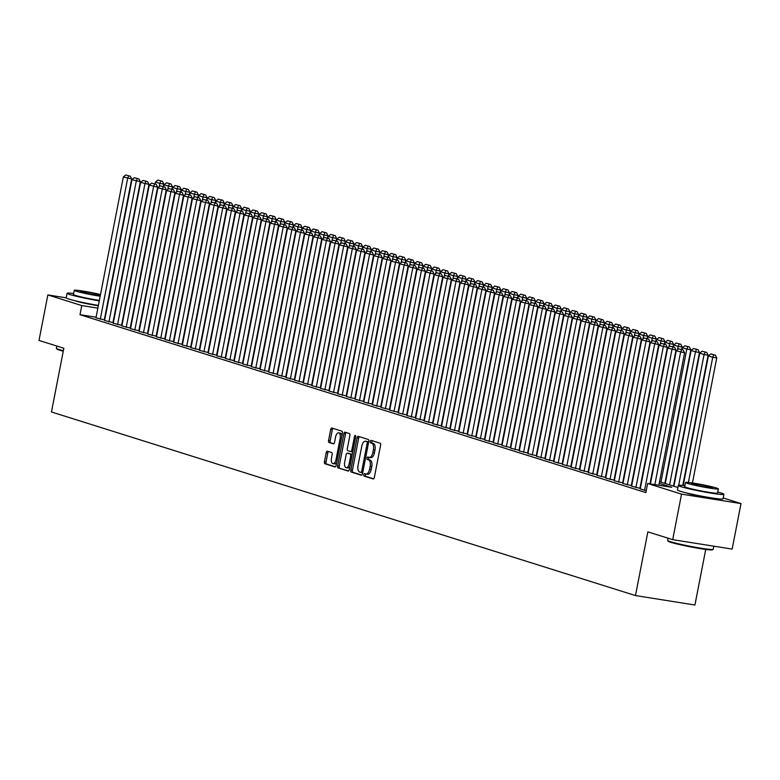 <?xml version="1.0" encoding="UTF-8"?>
<svg xmlns="http://www.w3.org/2000/svg" width="780" height="780" viewBox="0 0 780 780"><rect width="100%" height="100%" fill="white"/><g stroke="black" fill="none" stroke-linecap="round" stroke-linejoin="round"><path stroke-width="1.17" d="M363.792 474.669A1.277 0.614 -81 0 0 364.133 476.102L373.152 478.94A1.823 0.877 -81 0 0 373.21 478.949A1.823 0.877 -81 0 0 374.341 477.418L380.591 445.244A1.823 0.877 -81 0 0 380.094 443.196L371.085 440.359A1.277 0.614 -81 0 0 371.046 440.349A1.277 0.614 -81 0 0 370.247 441.421A1.277 0.614 -81 0 0 370.598 442.865L371.767 443.225A5.84 2.818 -81 0 1 373.366 449.797L372.85 452.478A5.84 2.818 -81 0 1 369.213 457.392A5.84 2.818 -81 0 1 369.018 457.343L367.858 456.982A1.277 0.614 -81 0 0 367.809 456.973A1.277 0.614 -81 0 0 367.019 458.045A1.277 0.614 -81 0 0 367.37 459.478L368.531 459.849A5.84 2.818 -81 0 1 370.139 466.421L369.613 469.102A5.84 2.818 -81 0 1 365.986 474.016A5.84 2.818 -81 0 1 365.791 473.967L364.621 473.596A1.277 0.614 -81 0 0 364.582 473.587A1.277 0.614 -81 0 0 363.792 474.669M365.84 473.986A1.277 0.614 -81 0 0 365.391 474.923A1.277 0.614 -81 0 0 365.742 476.356L373.61 478.832M372.304 440.739A1.277 0.614 -81 0 0 371.855 441.685A1.277 0.614 -81 0 0 372.206 443.118L373.376 443.488L371.767 443.225M369.067 457.363A1.277 0.614 -81 0 0 368.628 458.299A1.277 0.614 -81 0 0 368.979 459.742L370.139 460.102L368.531 459.849M98.329 305.692A14.498 0.907 -169 0 1 76.274 301.177A14.498 0.907 -169 0 1 75.007 300.719M713.749 498.225A14.498 0.907 -169 0 1 701.62 496.548A14.498 0.907 -169 0 1 687.511 493.34A14.498 0.907 -169 0 1 686.244 492.882M327.385 451.181A1.823 0.877 -81 0 0 327.327 451.162A1.823 0.877 -81 0 0 326.196 452.702L324.441 461.721A1.823 0.877 -81 0 0 324.938 463.778L334.942 466.927A1.823 0.877 -81 0 0 335.01 466.937A1.823 0.877 -81 0 0 336.141 465.406L342.391 433.241A1.823 0.877 -81 0 0 341.894 431.184L331.89 428.035A1.823 0.877 -81 0 0 331.822 428.025A1.823 0.877 -81 0 0 330.691 429.556L328.575 440.456A1.823 0.877 -81 0 0 329.072 442.514L333.352 443.859A1.823 0.877 -81 0 0 333.421 443.878A1.823 0.877 -81 0 0 334.552 442.338L335.605 436.936A4.875 2.359 -81 0 1 338.637 432.822A4.875 2.359 -81 0 1 340.139 438.36L336.024 459.537A4.875 2.359 -81 0 1 332.992 463.642A4.875 2.359 -81 0 1 331.481 458.113L332.173 454.584A1.823 0.877 -81 0 0 331.666 452.527L327.385 451.181M723.197 497.981L741 503.578L732.157 549.091L672.701 539.663L647.858 531.853L635.476 595.569L51.451 411.967L63.843 348.241L39 340.431L47.843 294.918L66.183 297.823A23.234 1.453 11 0 0 68.893 299.062A23.234 1.453 11 0 0 98.377 305.419M672.701 539.663L681.544 494.14L647.634 483.483L671.736 487.305L659.227 483.376M96.086 317.236L79.989 314.681L645.869 492.59L647.634 483.483M79.989 314.681L81.754 305.575L47.843 294.918M350.815 470.018A1.823 0.877 -81 0 0 351.312 472.075L361.315 475.215A1.823 0.877 -81 0 0 361.384 475.235A1.823 0.877 -81 0 0 362.515 473.694L368.764 441.529A1.823 0.877 -81 0 0 368.267 439.471L358.264 436.332A1.823 0.877 -81 0 0 358.195 436.312A1.823 0.877 -81 0 0 357.065 437.853L350.815 470.018L352.414 470.272A1.823 0.877 -81 0 0 352.921 472.329L361.784 475.118M348.133 471.071L338.12 467.922A1.823 0.877 -81 0 1 337.623 465.874L343.873 433.7A1.823 0.877 -81 0 1 345.014 432.169A1.823 0.877 -81 0 1 345.072 432.178L349.352 433.534A1.823 0.877 -81 0 1 349.859 435.581L347.324 448.627A1.823 0.877 -81 0 0 347.822 450.684L350.659 451.571A1.823 0.877 -81 0 0 350.727 451.591A1.823 0.877 -81 0 0 351.858 450.06L354.5 436.469A1.277 0.614 -81 0 1 355.29 435.396A1.277 0.614 -81 0 1 355.68 436.849L349.323 469.55A1.823 0.877 -81 0 1 348.192 471.081A1.823 0.877 -81 0 1 348.133 471.071L348.26 471.091M640.253 488.933L646.24 490.688M631.615 486.223L639.932 488.28M622.976 483.502L631.293 485.56M614.328 480.792L622.654 482.849M605.69 478.072L614.016 480.129M597.051 475.351L605.377 477.418M588.413 472.641L596.739 474.698M579.774 469.921L588.1 471.988M571.135 467.21L579.462 469.267M562.497 464.49L570.823 466.547M553.858 461.77L562.185 463.837M545.22 459.059L553.547 461.116M536.582 456.339L544.898 458.406M527.943 453.628L536.26 455.686M519.295 450.908L527.621 452.975M510.656 448.198L518.983 450.255M502.018 445.477L510.344 447.535M493.379 442.757L501.706 444.824M484.741 440.047L493.067 442.104M476.102 437.327L484.429 439.394M467.464 434.616L475.79 436.673M458.825 431.896L467.152 433.953M450.187 429.185L458.513 431.243M441.548 426.465L449.865 428.522M432.91 423.745L441.226 425.812M424.261 421.034L432.588 423.091M415.623 418.314L423.95 420.381M406.985 415.603L415.311 417.661M398.346 412.883L406.673 414.94M389.707 410.173L398.034 412.23M381.069 407.452L389.395 409.51M372.43 404.732L380.757 406.799M363.792 402.022L372.119 404.079M355.154 399.302L363.48 401.369M346.515 396.591L354.832 398.648M337.877 393.871L346.193 395.928M329.228 391.151L337.555 393.218M320.59 388.44L328.916 390.497M311.951 385.72L320.278 387.787M303.313 383.009L311.639 385.066M294.674 380.289L303.001 382.356M286.036 377.578L294.362 379.636M277.397 374.858L285.724 376.915M268.759 372.138L277.085 374.205M260.12 369.427L268.447 371.485M251.482 366.707L259.798 368.774M242.843 363.997L251.579 366.19M234.195 361.276L242.522 363.334M225.556 358.566L233.883 360.623M216.918 355.846L225.245 357.903M208.28 353.125L216.606 355.192M199.641 350.415L207.968 352.472M191.002 347.695L199.329 349.762M182.364 344.984L191.1 347.178M173.726 342.264L182.052 344.321M165.087 339.544L173.413 341.611M156.448 336.833L164.765 338.89M147.81 334.113L156.127 336.18M139.162 331.402L147.488 333.46M130.523 328.682L138.85 330.749M121.885 325.972L130.63 328.165M113.246 323.252L121.573 325.309M104.608 320.531L112.934 322.598M95.969 317.821L104.296 319.878M635.476 595.569L694.931 605.007L705.734 549.422M741 503.578L681.544 494.14M659.548 481.718L677.898 487.49M97.851 308.129L81.754 305.575M366.19 474.035L367.399 474.22A5.84 2.818 -81 0 0 367.594 474.269A5.84 2.818 -81 0 0 371.221 469.355L369.613 469.102M370.139 460.102A5.84 2.818 -81 0 1 371.748 466.674L371.221 469.355M369.418 457.411L370.627 457.606A5.84 2.818 -81 0 0 370.822 457.645A5.84 2.818 -81 0 0 374.449 452.741L372.85 452.478M373.376 443.488A5.84 2.818 -81 0 1 374.975 450.06L374.449 452.741M359.395 436.683A1.823 0.877 -81 0 0 358.673 438.106L352.414 470.272M360.867 472.417A1.277 0.614 -81 0 0 360.916 472.436A1.277 0.614 -81 0 0 361.706 471.354L367.195 443.118A1.277 0.614 -81 0 0 366.844 441.685L365.615 441.295A5.84 2.818 -81 0 0 365.42 441.246A5.84 2.818 -81 0 0 361.793 446.16L358.04 465.465A5.84 2.818 -81 0 0 359.639 472.036L360.867 472.417M360.955 472.436L362.476 472.68A1.277 0.614 -81 0 0 362.524 472.69A1.277 0.614 -81 0 0 362.719 472.66M368.657 442.094A1.277 0.614 -81 0 0 368.452 441.938L366.844 441.685M366.824 441.49A5.84 2.818 -81 0 1 367.029 441.509A5.84 2.818 -81 0 1 367.224 441.548L368.452 441.938M348.601 470.964L338.12 467.922M346.213 432.539A1.823 0.877 -81 0 0 345.481 433.963L339.232 466.128A1.823 0.877 -81 0 0 339.729 468.175M350.785 451.591L352.267 451.834A1.823 0.877 -81 0 0 352.326 451.844A1.823 0.877 -81 0 0 352.804 451.678M344.692 462.169A4.875 2.359 -81 0 0 346.193 467.698A4.875 2.359 -81 0 0 349.226 463.593L350.678 456.134A1.823 0.877 -81 0 0 350.171 454.077L347.334 453.18A1.823 0.877 -81 0 0 347.276 453.17A1.823 0.877 -81 0 0 346.135 454.701L344.692 462.169M346.193 467.698L347.802 467.951A4.875 2.359 -81 0 0 349.947 466.362M352.199 454.789A1.823 0.877 -81 0 0 351.78 454.331L350.171 454.077M348.816 453.424A1.823 0.877 -81 0 1 348.875 453.424A1.823 0.877 -81 0 1 348.943 453.443L351.78 454.331M332.992 463.642L334.591 463.895A4.875 2.359 -81 0 0 336.745 462.306M341.884 435.864A4.875 2.359 -81 0 0 340.236 433.085L338.637 432.822M333.021 428.395A1.823 0.877 -81 0 0 332.299 429.809L330.174 440.71A1.823 0.877 -81 0 0 330.681 442.767L333.82 443.752M328.526 451.542A1.823 0.877 -81 0 0 327.795 452.956L326.04 461.984A1.823 0.877 -81 0 0 326.547 464.032L335.41 466.82M692.435 482.976L716.742 357.893L712.725 357.25L688.389 482.459M683.221 485.482L708.406 355.894L710.716 353.925L715.348 355.134L710.716 353.925M713.739 354.871L712.725 357.25L708.406 355.894M715.348 355.134L716.742 357.893M650.393 483.922L676.27 350.795L684.606 352.794L683.212 350.035L678.581 348.826L683.212 350.035M658.856 485.257L684.606 352.794M654.839 484.624L680.589 352.16L681.603 349.772M678.581 348.826L676.27 350.795M713.154 549.364L712.501 549.803A22.669 1.423 -169 0 1 694.931 547.706A22.669 1.423 -169 0 1 670.702 542.285A22.669 1.423 -169 0 1 668.08 541.164L667.641 540.52A23.234 1.453 11 0 0 670.332 541.661A23.234 1.453 11 0 0 695.155 547.219A23.234 1.453 11 0 0 713.154 549.364A23.234 1.453 11 0 0 713.222 549.286L713.817 546.185M684.879 485.686A23.234 1.453 11 0 0 678.298 485.433A23.234 1.453 11 0 0 681.018 486.681A23.234 1.453 11 0 0 706.534 492.356A23.234 1.453 11 0 0 723.908 494.296A23.234 1.453 11 0 0 721.188 493.058A23.234 1.453 11 0 0 717.717 492.063M678.298 485.433L677.42 489.986A23.234 1.453 11 0 0 680.131 491.234A23.234 1.453 11 0 0 705.656 496.909A23.234 1.453 11 0 0 723.021 498.849L723.908 494.296M718.331 488.875L717.522 493.058A16.721 1.043 -169 0 1 705.013 491.663A16.721 1.043 -169 0 1 686.644 487.568A16.721 1.043 -169 0 1 684.684 486.671L685.503 482.488A16.721 1.043 11 0 0 687.453 483.385A16.721 1.043 11 0 0 705.832 487.471A16.721 1.043 11 0 0 718.331 488.875A16.721 1.043 11 0 0 716.381 487.978A16.721 1.043 11 0 0 698.002 483.883A16.721 1.043 11 0 0 685.503 482.488M711.233 487.159A10.784 0.673 11 0 0 699.397 484.526A10.784 0.673 11 0 0 691.333 483.619A10.784 0.673 11 0 0 692.601 484.204A10.784 0.673 11 0 0 704.438 486.837A10.784 0.673 11 0 0 712.501 487.734A10.784 0.673 11 0 0 711.233 487.159M668.041 538.2L667.612 540.413A23.234 1.453 11 0 0 667.641 540.52M63.268 351.185A22.669 1.423 -169 0 1 59.465 350.123A22.669 1.423 -169 0 1 56.842 349.001L56.404 348.348A23.234 1.453 11 0 0 59.095 349.498A23.234 1.453 11 0 0 63.365 350.688M73.642 293.514A23.234 1.453 11 0 0 67.061 293.27A23.234 1.453 11 0 0 69.781 294.508A23.234 1.453 11 0 0 99.265 300.865M99.353 300.407A16.721 1.043 -169 0 1 75.407 295.406A16.721 1.043 -169 0 1 73.447 294.508L74.266 290.316A16.721 1.043 11 0 0 76.216 291.213A16.721 1.043 11 0 0 100.171 296.215M100.386 295.113A10.784 0.673 11 0 0 100.006 294.986A10.784 0.673 11 0 0 88.159 292.354A10.784 0.673 11 0 0 80.096 291.457A10.784 0.673 11 0 0 81.364 292.032A10.784 0.673 11 0 0 90.987 294.255A10.784 0.673 11 0 0 100.279 295.659M56.803 346.027L56.374 348.25A23.234 1.453 11 0 0 56.404 348.348M100.493 294.557A16.721 1.043 11 0 0 83.401 291.145A16.721 1.043 11 0 0 74.266 290.316M682.783 485.433L708.103 355.173L704.087 354.539L678.678 485.257M673.9 486.232L699.767 353.184L702.078 351.205L706.709 352.414L702.078 351.205M705.1 352.16L704.087 354.539L699.767 353.184M706.709 352.414L708.103 355.173M673.491 486.106L699.465 352.462L695.448 351.819L669.581 484.877M665.262 483.522L691.129 350.464L693.44 348.494L698.071 349.694L693.44 348.494M696.462 349.44L695.448 351.819L691.129 350.464M698.071 349.694L699.465 352.462M664.852 483.385L690.826 349.742L686.809 349.108L660.943 482.157M682.11 349.684L682.49 347.744L684.801 345.774L689.432 346.983L684.801 345.774M687.823 346.729L686.809 349.108L682.49 347.744M689.432 346.983L690.826 349.742M681.691 349.557L682.188 347.032L678.171 346.388L677.518 349.732M673.471 346.973L673.852 345.033L676.163 343.064L680.794 344.263L676.163 343.064M679.185 344.009L678.171 346.388L673.852 345.033M680.794 344.263L682.188 347.032M640.234 489.002L667.631 348.085L675.967 350.074L674.573 347.315L669.942 346.106L674.573 347.315M649.964 483.853L675.967 350.074M644.563 490.357L671.95 349.44L672.965 347.061M669.942 346.106L667.631 348.085M631.595 486.281L658.993 345.365L667.329 347.363L665.935 344.594L661.303 343.395L665.935 344.594M639.922 488.348L667.329 347.363M635.914 487.646L663.312 346.72L664.326 344.341M661.303 343.395L658.993 345.365M622.957 483.571L650.354 342.644L658.691 344.643L657.296 341.884L652.665 340.675L657.296 341.884M631.283 485.628L658.691 344.643M627.276 484.926L654.673 344.009L655.688 341.63M652.665 340.675L650.354 342.644M614.318 480.851L641.716 339.934L650.052 341.933L648.658 339.163L644.026 337.964L648.658 339.163M622.645 482.918L650.052 341.933M618.637 482.215L646.035 341.289L647.049 338.91M644.026 337.964L641.716 339.934M673.052 346.837L673.55 344.311L669.533 343.678L668.879 347.012M664.833 344.253L665.213 342.313L667.524 340.343L672.155 341.552L667.524 340.343M670.547 341.299L669.533 343.678L665.213 342.313M672.155 341.552L673.55 344.311M605.68 478.14L633.077 337.214L641.413 339.212L640.019 336.453L635.388 335.244L640.019 336.453M614.006 480.197L641.413 339.212M609.999 479.495L637.396 338.578L638.41 336.2M635.388 335.244L633.077 337.214M664.414 344.116L664.911 341.591L660.894 340.957L660.241 344.302M656.194 341.533L656.575 339.602L658.885 337.623L663.517 338.832L658.885 337.623M661.908 338.578L660.894 340.957L656.575 339.602M663.517 338.832L664.911 341.591M597.041 475.42L624.429 334.503L632.775 336.492L631.381 333.733L626.75 332.534L631.381 333.733M605.368 477.477L632.775 336.492M601.361 476.775L628.748 335.858L629.772 333.479M626.75 332.534L624.429 334.503M655.775 341.406L656.273 338.881L652.255 338.237L651.602 341.581M647.556 338.822L647.926 336.882L650.247 334.912L654.878 336.122L650.247 334.912M653.269 335.858L652.255 338.237L647.926 336.882M654.878 336.122L656.273 338.881M588.403 472.7L615.791 331.783L624.127 333.781L622.742 331.022L618.111 329.813L622.742 331.022M596.729 474.767L624.127 333.781M592.722 474.065L620.11 333.138L621.133 330.759M618.111 329.813L615.791 331.783M647.137 338.686L647.624 336.16L643.607 335.527L642.964 338.871M638.917 336.102L639.288 334.171L641.608 332.192L646.24 333.401L641.608 332.192M644.631 333.148L643.607 335.527L639.288 334.171M646.24 333.401L647.624 336.16M579.764 469.989L607.152 329.072L615.488 331.061L614.094 328.302L609.472 327.093L614.094 328.302M588.091 472.046L615.488 331.061M584.083 471.344L611.471 330.427L612.495 328.048M609.472 327.093L607.152 329.072M638.498 335.975L638.986 333.45L634.969 332.806L634.325 336.151M630.279 333.392L630.649 331.451L632.97 329.482L637.591 330.681L632.97 329.482M635.992 330.427L634.969 332.806L630.649 331.451M637.591 330.681L638.986 333.45M571.126 467.269L598.514 326.352L606.85 328.351L605.456 325.582L600.824 324.382L605.456 325.582M579.442 469.336L606.85 328.351M575.445 468.634L602.833 327.707L603.856 325.328M600.824 324.382L598.514 326.352M629.86 333.255L630.347 330.73L626.33 330.096L625.687 333.43M621.64 330.671L622.011 328.731L624.322 326.761L628.953 327.971L624.322 326.761M627.354 327.717L626.33 330.096L622.011 328.731M628.953 327.971L630.347 330.73M562.487 464.558L589.875 323.632L598.211 325.63L596.817 322.871L592.186 321.662L596.817 322.871M570.804 466.615L598.211 325.63M566.807 465.913L594.194 324.997L595.208 322.618M592.186 321.662L589.875 323.632M621.221 330.544L621.709 328.019L617.692 327.376L617.048 330.72M612.992 327.951L613.373 326.02L615.683 324.051L620.315 325.25L615.683 324.051M618.706 324.997L617.692 327.376L613.373 326.02M620.315 325.25L621.709 328.019M553.849 461.838L581.236 320.921L589.573 322.92L588.178 320.151L583.547 318.952L588.178 320.151M562.166 463.905L589.573 322.92M558.168 463.193L585.556 322.276L586.57 319.898M583.547 318.952L581.236 320.921M612.583 327.824L613.07 325.299L609.053 324.665L608.4 328M604.354 325.24L604.734 323.3L607.045 321.331L611.676 322.54L607.045 321.331M610.067 322.286L609.053 324.665L604.734 323.3M611.676 322.54L613.07 325.299M545.2 459.127L572.598 318.201L580.934 320.2L579.54 317.44L574.909 316.231L579.54 317.44M553.527 461.185L580.934 320.2M549.529 460.483L576.917 319.566L577.931 317.187M574.909 316.231L572.598 318.201M603.944 325.104L604.432 322.579L600.415 321.945L599.761 325.289M595.715 322.52L596.096 320.59L598.406 318.61L603.038 319.819L598.406 318.61M601.429 319.566L600.415 321.945L596.096 320.59M603.038 319.819L604.432 322.579M536.562 456.407L563.959 315.49L572.296 317.479L570.901 314.72L566.27 313.511L570.901 314.72M544.889 458.465L572.296 317.479M540.881 457.762L568.279 316.846L569.293 314.467M566.27 313.511L563.959 315.49M595.306 322.394L595.793 319.868L591.776 319.225L591.123 322.569M587.077 319.81L587.457 317.869L589.768 315.9L594.399 317.109L589.768 315.9M592.79 316.846L591.776 319.225L587.457 317.869M594.399 317.109L595.793 319.868M527.923 453.687L555.321 312.77L563.657 314.769L562.263 312.01L557.632 310.801L562.263 312.01M536.25 455.754L563.657 314.769M532.243 455.052L559.64 314.125L560.654 311.747M557.632 310.801L555.321 312.77M586.658 319.673L587.155 317.148L583.138 316.514L582.484 319.858M578.438 317.09L578.818 315.159L581.129 313.18L585.76 314.389L581.129 313.18M584.152 314.135L583.138 316.514L578.818 315.159M585.76 314.389L587.155 317.148M519.285 450.976L546.683 310.06L555.019 312.049L553.625 309.29L548.993 308.081L553.625 309.29M527.611 453.034L555.019 312.049M523.604 452.332L551.002 311.415L552.016 309.036M548.993 308.081L546.683 310.06M578.019 316.963L578.516 314.438L574.499 313.794L573.846 317.138M569.8 314.379L570.18 312.439L572.491 310.469L577.122 311.668L572.491 310.469M575.513 311.415L574.499 313.794L570.18 312.439M577.122 311.668L578.516 314.438M510.647 448.256L538.044 307.34L546.38 309.338L544.986 306.569L540.355 305.37L544.986 306.569M518.973 450.323L546.38 309.338M514.966 449.621L542.363 308.695L543.377 306.316M540.355 305.37L538.044 307.34M569.38 314.243L569.878 311.717L565.861 311.084L565.207 314.418M561.161 311.659L561.542 309.719L563.852 307.749L568.483 308.958L563.852 307.749M566.875 308.704L565.861 311.084L561.542 309.719M568.483 308.958L569.878 311.717M502.008 445.546L529.396 304.619L537.742 306.618L536.347 303.859L531.716 302.65L536.347 303.859M510.334 447.603L537.742 306.618M506.327 446.901L533.715 305.984L534.739 303.605M531.716 302.65L529.396 304.619M560.742 311.532L561.239 308.997L557.222 308.363L556.569 311.707M552.523 308.939L552.893 307.008L555.214 305.038L559.845 306.238L555.214 305.038M558.236 305.984L557.222 308.363L552.893 307.008M559.845 306.238L561.239 308.997M493.369 442.825L520.757 301.909L529.093 303.898L527.709 301.139L523.078 299.939L527.709 301.139M501.696 444.883L529.093 303.898M497.689 444.181L525.076 303.264L526.1 300.885M523.078 299.939L520.757 301.909M552.103 308.812L552.591 306.286L548.574 305.653L547.931 308.987M543.884 306.228L544.255 304.288L546.575 302.318L551.207 303.527L546.575 302.318M549.598 303.264L548.574 305.653L544.255 304.288M551.207 303.527L552.591 306.286M484.731 440.115L512.119 299.189L520.455 301.187L519.061 298.428L514.439 297.219L519.061 298.428M493.058 442.172L520.455 301.187M489.05 441.47L516.438 300.553L517.462 298.165M514.439 297.219L512.119 299.189M543.465 306.091L543.952 303.566L539.935 302.933L539.292 306.277M535.246 303.508L535.616 301.577L537.937 299.598L542.558 300.807L537.937 299.598M540.959 300.553L539.935 302.933L535.616 301.577M542.558 300.807L543.952 303.566M476.092 437.395L503.48 296.478L511.817 298.467L510.422 295.708L505.791 294.499L510.422 295.708M484.409 439.452L511.817 298.467M480.412 438.75L507.8 297.833L508.823 295.454M505.791 294.499L503.48 296.478M534.826 303.381L535.314 300.856L531.297 300.212L530.654 303.556M526.607 300.797L526.978 298.857L529.288 296.887L533.92 298.087L529.288 296.887M532.321 297.833L531.297 300.212L526.978 298.857M533.92 298.087L535.314 300.856M467.454 434.674L494.842 293.758L503.178 295.756L501.784 292.988L497.152 291.788L501.784 292.988M475.771 436.741L503.178 295.756M471.773 436.04L499.161 295.113L500.175 292.734M497.152 291.788L494.842 293.758M526.188 300.661L526.675 298.135L522.658 297.502L522.015 300.846M517.959 298.077L518.339 296.147L520.65 294.167L525.281 295.376L520.65 294.167M523.673 295.123L522.658 297.502L518.339 296.147M525.281 295.376L526.675 298.135M458.815 431.964L486.203 291.047L494.54 293.036L493.145 290.277L488.514 289.068L493.145 290.277M467.132 434.021L494.54 293.036M463.135 433.319L490.523 292.402L491.536 290.023M488.514 289.068L486.203 291.047M517.55 297.95L518.037 295.425L514.02 294.781L513.367 298.126M509.32 295.366L509.701 293.426L512.011 291.457L516.643 292.656L512.011 291.457M515.034 292.402L514.02 294.781L509.701 293.426M516.643 292.656L518.037 295.425M450.167 429.244L477.565 288.327L485.901 290.326L484.507 287.557L479.875 286.357L484.507 287.557M458.494 431.311L485.901 290.326M454.496 430.609L481.884 289.682L482.898 287.303M479.875 286.357L477.565 288.327M508.911 295.23L509.399 292.705L505.382 292.071L504.728 295.406M500.682 292.646L501.062 290.706L503.373 288.736L508.004 289.945L503.373 288.736M506.395 289.692L505.382 292.071L501.062 290.706M508.004 289.945L509.399 292.705M441.529 426.533L468.926 285.607L477.262 287.606L475.868 284.846L471.237 283.637L475.868 284.846M449.855 428.59L477.262 287.606M445.848 427.889L473.245 286.972L474.26 284.593M471.237 283.637L468.926 285.607M500.273 292.519L500.76 289.985L496.743 289.351L496.09 292.695M492.043 289.926L492.424 287.995L494.735 286.026L499.366 287.225L494.735 286.026M497.757 286.972L496.743 289.351L492.424 287.995M499.366 287.225L500.76 289.985M432.89 423.813L460.288 282.896L468.624 284.885L467.23 282.126L462.598 280.927L467.23 282.126M441.217 425.87L468.624 284.885M437.209 425.168L464.607 284.252L465.621 281.873M462.598 280.927L460.288 282.896M491.624 289.799L492.122 287.274L488.104 286.63L487.451 289.975M483.405 287.215L483.785 285.275L486.096 283.306L490.727 284.515L486.096 283.306M489.119 284.252L488.104 286.63L483.785 285.275M490.727 284.515L492.122 287.274M424.252 421.102L451.649 280.176L459.985 282.175L458.591 279.415L453.96 278.206L458.591 279.415M432.578 423.16L459.985 282.175M428.571 422.458L455.969 281.531L456.982 279.152M453.96 278.206L451.649 280.176M482.986 287.079L483.483 284.554L479.466 283.92L478.813 287.264M474.767 284.495L475.147 282.565L477.457 280.585L482.089 281.794L477.457 280.585M480.48 281.541L479.466 283.92L475.147 282.565M482.089 281.794L483.483 284.554M415.613 418.382L443.011 277.465L451.347 279.454L449.953 276.695L445.322 275.486L449.953 276.695M423.94 420.44L451.347 279.454M419.933 419.738L447.33 278.821L448.344 276.442M445.322 275.486L443.011 277.465M474.347 284.369L474.844 281.843L470.827 281.2L470.174 284.544M466.128 281.785L466.508 279.844L468.819 277.875L473.45 279.074L468.819 277.875M471.841 278.821L470.827 281.2L466.508 279.844M473.45 279.074L474.844 281.843M406.975 415.662L434.363 274.745L442.709 276.744L441.314 273.975L436.683 272.776L441.314 273.975M415.301 417.729L442.709 276.744M411.294 417.027L438.682 276.101L439.706 273.721M436.683 272.776L434.363 274.745M465.709 281.648L466.206 279.123L462.189 278.489L461.536 281.834M457.49 279.065L457.86 277.124L460.18 275.155L464.812 276.364L460.18 275.155M463.203 276.11L462.189 278.489L457.86 277.124M464.812 276.364L466.206 279.123M398.336 412.952L425.724 272.025L434.06 274.024L432.676 271.264L428.044 270.055L432.676 271.264M406.663 415.009L434.06 274.024M402.656 414.307L430.043 273.39L431.067 271.011M428.044 270.055L425.724 272.025M457.07 278.938L457.558 276.412L453.541 275.769L452.897 279.113M448.851 276.354L449.221 274.414L451.542 272.444L456.173 273.644L451.542 272.444M454.565 273.39L453.541 275.769L449.221 274.414M456.173 273.644L457.558 276.412M389.698 410.231L417.085 269.315L425.422 271.313L424.027 268.544L419.406 267.345L424.027 268.544M398.024 412.298L425.422 271.313M394.017 411.587L421.405 270.67L422.428 268.291M419.406 267.345L417.085 269.315M448.432 276.218L448.919 273.692L444.902 273.058L444.259 276.393M440.212 273.634L440.583 271.694L442.904 269.724L447.525 270.933L442.904 269.724M445.926 270.68L444.902 273.058L440.583 271.694M447.525 270.933L448.919 273.692M381.059 407.521L408.447 266.594L416.783 268.593L415.389 265.834L410.758 264.625L415.389 265.834M389.376 409.578L416.783 268.593M385.378 408.876L412.766 267.959L413.79 265.58M410.758 264.625L408.447 266.594M439.793 273.497L440.281 270.972L436.264 270.338L435.62 273.683M431.574 270.913L431.944 268.983L434.255 267.004L438.886 268.213L434.255 267.004M437.287 267.959L436.264 270.338L431.944 268.983M438.886 268.213L440.281 270.972M372.421 404.8L399.808 263.884L408.145 265.873L406.75 263.113L402.119 261.904L406.75 263.113M380.738 406.858L408.145 265.873M376.74 406.156L404.128 265.239L405.142 262.86M402.119 261.904L399.808 263.884M431.155 270.787L431.642 268.261L427.625 267.618L426.982 270.962M422.926 268.203L423.306 266.263L425.617 264.293L430.248 265.502L425.617 264.293M428.639 265.239L427.625 267.618L423.306 266.263M430.248 265.502L431.642 268.261M363.782 402.08L391.17 261.163L399.506 263.162L398.112 260.403L393.481 259.194L398.112 260.403M372.099 404.147L399.506 263.162M368.101 403.445L395.489 262.519L396.503 260.14M393.481 259.194L391.17 261.163M422.516 268.067L423.004 265.541L418.987 264.907L418.334 268.252M414.287 265.483L414.668 263.552L416.978 261.573L421.61 262.782L416.978 261.573M420.001 262.529L418.987 264.907L414.668 263.552M421.61 262.782L423.004 265.541M355.134 399.37L382.531 258.453L390.868 260.442L389.473 257.683L384.842 256.474L389.473 257.683M363.46 401.427L390.868 260.442M359.463 400.725L386.851 259.808L387.865 257.429M384.842 256.474L382.531 258.453M413.878 265.356L414.365 262.831L410.348 262.187L409.695 265.531M405.649 262.772L406.029 260.832L408.34 258.863L412.971 260.062L408.34 258.863M411.362 259.808L410.348 262.187L406.029 260.832M412.971 260.062L414.365 262.831M346.495 396.649L373.893 255.733L382.229 257.731L380.835 254.963L376.204 253.763L380.835 254.963M354.822 398.716L382.229 257.731M350.815 398.014L378.212 257.088L379.226 254.709M376.204 253.763L373.893 255.733M405.239 262.636L405.727 260.11L401.71 259.477L401.056 262.811M397.01 260.052L397.39 258.112L399.701 256.142L404.332 257.351L399.701 256.142M402.724 257.098L401.71 259.477L397.39 258.112M404.332 257.351L405.727 260.11M337.857 393.939L365.255 253.012L373.591 255.011L372.197 252.252L367.565 251.043L372.197 252.252M346.183 395.996L373.591 255.011M342.176 395.294L369.574 254.377L370.588 251.998M367.565 251.043L365.255 253.012M396.591 259.925L397.088 257.39L393.071 256.756L392.418 260.101M388.372 257.332L388.752 255.401L391.063 253.432L395.694 254.631L391.063 253.432M394.085 254.377L393.071 256.756L388.752 255.401M395.694 254.631L397.088 257.39M329.219 391.219L356.616 250.302L364.952 252.301L363.558 249.532L358.927 248.332L363.558 249.532M337.545 393.286L364.952 252.301M333.538 392.574L360.935 251.657L361.949 249.278M358.927 248.332L356.616 250.302M387.952 257.205L388.45 254.68L384.433 254.046L383.779 257.38M379.733 254.621L380.113 252.681L382.424 250.711L387.055 251.92L382.424 250.711M385.447 251.667L384.433 254.046L380.113 252.681M387.055 251.92L388.45 254.68M320.58 388.508L347.977 247.582L356.314 249.58L354.919 246.821L350.288 245.612L354.919 246.821M328.906 390.565L356.314 249.58M324.899 389.863L352.297 248.947L353.311 246.568M350.288 245.612L347.977 247.582M379.314 254.485L379.811 251.96L375.794 251.326L375.141 254.67M371.095 251.901L371.475 249.97L373.786 247.991L378.417 249.2L373.786 247.991M376.808 248.947L375.794 251.326L371.475 249.97M378.417 249.2L379.811 251.96M311.942 385.788L339.329 244.871L347.675 246.86L346.281 244.101L341.65 242.892L346.281 244.101M320.268 387.845L347.675 246.86M316.261 387.143L343.648 246.226L344.672 243.847M341.65 242.892L339.329 244.871M370.675 251.774L371.173 249.249L367.156 248.605L366.502 251.95M362.456 249.191L362.827 247.25L365.147 245.281L369.779 246.49L365.147 245.281M368.17 246.226L367.156 248.605L362.827 247.25M369.779 246.49L371.173 249.249M303.303 383.068L330.691 242.151L339.027 244.15L337.642 241.391L333.011 240.181L337.642 241.391M311.63 385.135L339.027 244.15M307.622 384.433L335.01 243.506L336.034 241.127M333.011 240.181L330.691 242.151M362.037 249.054L362.524 246.529L358.507 245.895L357.864 249.239M353.818 246.47L354.188 244.54L356.509 242.56L361.14 243.769L356.509 242.56M359.531 243.516L358.507 245.895L354.188 244.54M361.14 243.769L362.524 246.529M294.665 380.357L322.052 239.441L330.389 241.429L328.994 238.67L324.373 237.461L328.994 238.67M302.991 382.415L330.389 241.429M298.984 381.712L326.372 240.796L327.395 238.417M324.373 237.461L322.052 239.441M353.398 246.343L353.886 243.818L349.869 243.175L349.226 246.519M345.179 243.76L345.55 241.82L347.87 239.85L352.492 241.049L347.87 239.85M350.893 240.796L349.869 243.175L345.55 241.82M352.492 241.049L353.886 243.818M286.026 377.637L313.414 236.72L321.75 238.719L320.356 235.95L315.724 234.751L320.356 235.95M294.343 379.704L321.75 238.719M290.345 379.002L317.733 238.076L318.757 235.697M315.724 234.751L313.414 236.72M344.76 243.623L345.248 241.098L341.231 240.464L340.587 243.799M336.541 241.04L336.911 239.099L339.222 237.13L343.853 238.339L339.222 237.13M342.254 238.085L341.231 240.464L336.911 239.099M343.853 238.339L345.248 241.098M277.387 374.927L304.775 234L313.111 235.999L311.717 233.239L307.086 232.03L311.717 233.239M285.704 376.984L313.111 235.999M281.707 376.282L309.094 235.365L310.108 232.986M307.086 232.03L304.775 234M336.122 240.913L336.609 238.378L332.592 237.744L331.948 241.088M327.892 238.319L328.273 236.389L330.584 234.419L335.215 235.618L330.584 234.419M333.606 235.365L332.592 237.744L328.273 236.389M335.215 235.618L336.609 238.378M268.749 372.206L296.137 231.29L304.473 233.278L303.079 230.519L298.447 229.32L303.079 230.519M277.066 374.264L304.473 233.278M273.068 373.561L300.456 232.645L301.47 230.266M298.447 229.32L296.137 231.29M327.483 238.192L327.971 235.667L323.953 235.034L323.3 238.368M319.254 235.609L319.634 233.668L321.945 231.699L326.576 232.908L321.945 231.699M324.968 232.645L323.953 235.034L319.634 233.668M326.576 232.908L327.971 235.667M260.101 369.496L287.498 228.569L295.834 230.568L294.44 227.809L289.809 226.6L294.44 227.809M268.427 371.553L295.834 230.568M264.43 370.851L291.817 229.934L292.831 227.546M289.809 226.6L287.498 228.569M318.844 235.472L319.332 232.947L315.315 232.313L314.662 235.657M310.615 232.889L310.996 230.958L313.306 228.979L317.938 230.188L313.306 228.979M316.329 229.934L315.315 232.313L310.996 230.958M317.938 230.188L319.332 232.947M251.462 366.776L278.86 225.859L287.196 227.848L285.802 225.089L281.171 223.88L285.802 225.089M259.789 368.833L287.196 227.848M255.781 368.131L283.179 227.214L284.193 224.835M281.171 223.88L278.86 225.859M310.206 232.762L310.694 230.236L306.677 229.593L306.023 232.937M301.977 230.178L302.357 228.238L304.668 226.268L309.299 227.468L304.668 226.268M307.69 227.214L306.677 229.593L302.357 228.238M309.299 227.468L310.694 230.236M242.824 364.055L270.221 223.139L278.558 225.137L277.163 222.368L272.532 221.169L277.163 222.368M251.15 366.122L278.558 225.137M247.143 365.42L274.54 224.494L275.555 222.115M272.532 221.169L270.221 223.139M301.558 230.041L302.055 227.516L298.038 226.882L297.385 230.227M293.339 227.458L293.719 225.518L296.029 223.548L300.661 224.757L296.029 223.548M299.052 224.503L298.038 226.882L293.719 225.518M300.661 224.757L302.055 227.516M234.185 361.345L261.583 220.418L269.919 222.417L268.525 219.658L263.894 218.449L268.525 219.658M242.512 363.402L269.919 222.417M238.505 362.7L265.902 221.783L266.916 219.404M263.894 218.449L261.583 220.418M292.919 227.331L293.416 224.806L289.399 224.162L288.746 227.506M284.7 224.747L285.08 222.807L287.391 220.838L292.022 222.037L287.391 220.838M290.413 221.783L289.399 224.162L285.08 222.807M292.022 222.037L293.416 224.806M225.547 358.625L252.944 217.708L261.281 219.707L259.886 216.938L255.255 215.738L259.886 216.938M233.873 360.691L261.281 219.707M229.866 359.99L257.264 219.063L258.277 216.684M255.255 215.738L252.944 217.708M284.281 224.611L284.778 222.085L280.761 221.452L280.108 224.786M276.061 222.027L276.442 220.087L278.752 218.117L283.384 219.326L278.752 218.117M281.775 219.073L280.761 221.452L276.442 220.087M283.384 219.326L284.778 222.085M216.908 355.914L244.296 214.987L252.642 216.986L251.248 214.227L246.617 213.018L251.248 214.227M225.235 357.971L252.642 216.986M221.227 357.269L248.615 216.352L249.639 213.974M246.617 213.018L244.296 214.987M275.642 221.9L276.139 219.365L272.123 218.732L271.469 222.076M267.423 219.307L267.793 217.376L270.114 215.397L274.745 216.606L270.114 215.397M273.136 216.352L272.123 218.732L267.793 217.376M274.745 216.606L276.139 219.365M208.27 353.194L235.657 212.277L243.994 214.266L242.609 211.507L237.978 210.307L242.609 211.507M216.596 355.251L243.994 214.266M212.589 354.549L239.977 213.632L241 211.253M237.978 210.307L235.657 212.277M267.004 219.18L267.491 216.655L263.474 216.011L262.831 219.355M258.785 216.596L259.155 214.656L261.476 212.686L266.107 213.895L261.476 212.686M264.498 213.632L263.474 216.011L259.155 214.656M266.107 213.895L267.491 216.655M199.631 350.473L227.019 209.557L235.355 211.555L233.961 208.796L229.339 207.587L233.961 208.796M207.958 352.54L235.355 211.555M203.951 351.839L231.338 210.912L232.362 208.533M229.339 207.587L227.019 209.557M258.365 216.46L258.853 213.934L254.836 213.301L254.192 216.645M250.146 213.876L250.516 211.945L252.837 209.966L257.459 211.175L252.837 209.966M255.859 210.922L254.836 213.301L250.516 211.945M257.459 211.175L258.853 213.934M190.993 347.763L218.38 206.846L226.717 208.835L225.322 206.076L220.691 204.867L225.322 206.076M199.319 349.82L226.717 208.835M195.312 349.118L222.7 208.201L223.724 205.822M220.691 204.867L218.38 206.846M249.727 213.749L250.214 211.224L246.197 210.58L245.554 213.925M241.507 211.166L241.878 209.225L244.189 207.256L248.82 208.455L244.189 207.256M247.221 208.201L246.197 210.58L241.878 209.225M248.82 208.455L250.214 211.224M182.354 345.043L209.742 204.126L218.078 206.125L216.684 203.356L212.053 202.156L216.684 203.356M190.671 347.11L218.078 206.125M186.673 346.408L214.061 205.481L215.075 203.102M212.053 202.156L209.742 204.126M241.088 211.029L241.576 208.504L237.559 207.87L236.915 211.204M232.859 208.445L233.239 206.505L235.55 204.535L240.181 205.745L235.55 204.535M238.573 205.491L237.559 207.87L233.239 206.505M240.181 205.745L241.576 208.504M173.716 342.332L201.103 201.406L209.44 203.405L208.046 200.645L203.414 199.436L208.046 200.645M182.032 344.389L209.44 203.405M178.035 343.688L205.423 202.771L206.437 200.392M203.414 199.436L201.103 201.406M232.45 208.319L232.937 205.793L228.92 205.15L228.267 208.494M224.221 205.725L224.601 203.794L226.912 201.825L231.543 203.024L226.912 201.825M229.934 202.771L228.92 205.15L224.601 203.794M231.543 203.024L232.937 205.793M165.067 339.612L192.465 198.695L200.801 200.694L199.407 197.925L194.776 196.726L199.407 197.925M173.394 341.679L200.801 200.694M169.397 340.967L196.784 200.05L197.798 197.672M194.776 196.726L192.465 198.695M223.811 205.598L224.299 203.073L220.282 202.439L219.628 205.774M215.582 203.014L215.963 201.074L218.273 199.105L222.905 200.314L218.273 199.105M221.296 200.06L220.282 202.439L215.963 201.074M222.905 200.314L224.299 203.073M156.429 336.901L183.826 195.975L192.163 197.974L190.768 195.214L186.137 194.005L190.768 195.214M164.755 338.959L192.163 197.974M160.748 338.257L188.146 197.34L189.16 194.961M186.137 194.005L183.826 195.975M215.173 202.878L215.66 200.353L211.643 199.719L210.99 203.063M206.944 200.294L207.324 198.364L209.635 196.384L214.266 197.594L209.635 196.384M212.657 197.34L211.643 199.719L207.324 198.364M214.266 197.594L215.66 200.353M147.791 334.181L175.188 193.264L183.524 195.253L182.13 192.494L177.499 191.285L182.13 192.494M156.117 336.238L183.524 195.253M152.11 335.536L179.507 194.62L180.521 192.241M177.499 191.285L175.188 193.264M206.524 200.168L207.022 197.642L203.005 196.999L202.351 200.343M198.305 197.584L198.685 195.643L200.996 193.674L205.627 194.883L200.996 193.674M204.019 194.62L203.005 196.999L198.685 195.643M205.627 194.883L207.022 197.642M139.152 331.461L166.549 190.544L174.886 192.543L173.492 189.784L168.86 188.575L173.492 189.784M147.478 333.528L174.886 192.543M143.471 332.826L170.869 191.899L171.883 189.52M168.86 188.575L166.549 190.544M197.886 197.447L198.383 194.922L194.366 194.288L193.713 197.632M189.667 194.864L190.047 192.933L192.358 190.954L196.989 192.163L192.358 190.954M195.38 191.909L194.366 194.288L190.047 192.933M196.989 192.163L198.383 194.922M130.514 328.75L157.911 187.834L166.247 189.823L164.853 187.064L160.222 185.855L164.853 187.064M138.84 330.808L166.247 189.823M134.833 330.106L162.23 189.189L163.244 186.81M160.222 185.855L157.911 187.834M189.248 194.737L189.745 192.211L185.728 191.568L185.075 194.912M181.028 192.153L181.409 190.213L183.719 188.243L188.351 189.442L183.719 188.243M186.742 189.189L185.728 191.568L181.409 190.213M188.351 189.442L189.745 192.211M121.875 326.03L149.263 185.114L157.609 187.112L156.214 184.343L151.583 183.144L156.214 184.343M130.201 328.097L157.609 187.112M126.194 327.395L153.592 186.469L154.606 184.09M151.583 183.144L149.263 185.114M180.609 192.016L181.106 189.491L177.089 188.857L176.436 192.192M172.39 189.433L172.76 187.493L175.081 185.523L179.712 186.732L175.081 185.523M178.103 186.478L177.089 188.857L172.76 187.493M179.712 186.732L181.106 189.491M113.236 323.32L140.624 182.393L148.96 184.392L147.576 181.633L142.945 180.424L147.576 181.633M121.563 325.377L148.96 184.392M117.556 324.675L144.944 183.758L145.967 181.379M142.945 180.424L140.624 182.393M171.97 189.306L172.458 186.771L168.441 186.137L167.797 189.482M163.751 186.713L164.122 184.782L166.442 182.812L171.073 184.012L166.442 182.812M169.465 183.758L168.441 186.137L164.122 184.782M171.073 184.012L172.458 186.771M104.598 320.599L131.986 179.683L140.322 181.672L138.928 178.912L134.306 177.713L138.928 178.912M112.924 322.657L140.322 181.672M108.917 321.955L136.305 181.038L137.329 178.659M134.306 177.713L131.986 179.683M163.332 186.586L163.82 184.06L159.803 183.427L159.159 186.761M155.113 184.002L155.483 182.062L157.804 180.092L162.425 181.301L157.804 180.092M160.826 181.038L159.803 183.427L155.483 182.062M162.425 181.301L163.82 184.06M95.96 317.889L123.347 176.963L131.684 178.961L130.289 176.202L125.658 174.993L130.289 176.202M104.286 319.946L131.684 178.961M100.279 319.244L127.666 178.328L128.69 175.939M125.658 174.993L123.347 176.963M365.742 476.356L364.133 476.102M372.206 443.118L370.598 442.865M368.979 459.742L367.37 459.478M371.748 466.674L370.139 466.421M374.975 450.06L373.366 449.797M358.673 438.106L357.065 437.853M352.921 472.329L351.312 472.075M362.934 471.549L361.706 471.354M368.423 443.313L367.195 443.118M367.224 441.548L365.615 441.295M339.232 466.128L337.623 465.874M345.481 433.963L343.873 433.7M353.077 450.245L351.858 450.06M355.709 436.663L354.5 436.469M350.444 463.788L349.226 463.593M351.897 456.329L350.678 456.134M348.943 453.443L347.334 453.18M337.243 459.732L336.024 459.537M341.357 438.555L340.139 438.36M330.681 442.767L329.072 442.514M330.174 440.71L328.575 440.456M332.299 429.809L330.691 429.556M326.547 464.032L324.938 463.778M326.04 461.984L324.441 461.721M327.795 452.956L326.196 452.702M367.594 474.269L365.986 474.016M370.822 457.645L369.213 457.392M362.524 472.69L360.916 472.436M367.029 441.509L365.42 441.246M352.326 451.844L350.727 451.591M348.875 453.424L347.276 453.17M67.061 293.27L66.183 297.823"/></g></svg>

